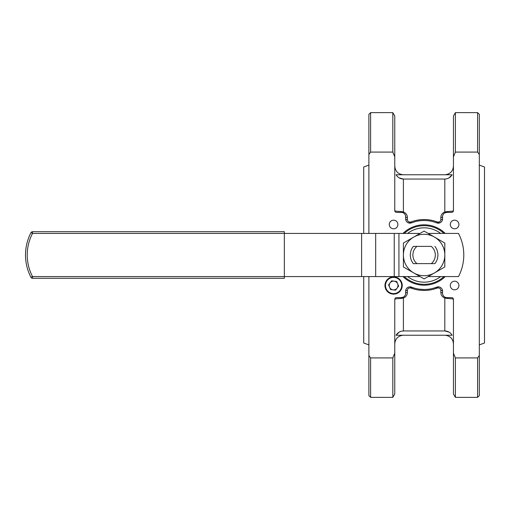 <?xml version="1.0" encoding="UTF-8"?>
<svg xmlns="http://www.w3.org/2000/svg" width="510" height="510" viewBox="0 0 510 510"><rect width="100%" height="100%" fill="white"/><g stroke="black" fill="none" stroke-linecap="round" stroke-linejoin="round"><path stroke-width="0.76" d="M393.599 220.18A4.316 4.316 0 0 1 397.915 224.496A4.316 4.316 0 0 1 393.599 228.811A4.316 4.316 0 0 1 389.289 224.496A4.316 4.316 0 0 1 393.599 220.18M454.608 281.188A4.316 4.316 0 0 1 458.923 285.504A4.316 4.316 0 0 1 454.608 289.82A4.316 4.316 0 0 1 450.298 285.504A4.316 4.316 0 0 1 454.608 281.188M454.608 220.18A4.316 4.316 0 0 1 458.923 224.496A4.316 4.316 0 0 1 454.608 228.811A4.316 4.316 0 0 1 450.298 224.496A4.316 4.316 0 0 1 454.608 220.18M402.231 285.504A8.625 8.625 0 0 1 393.599 294.13A8.625 8.625 0 0 1 384.973 285.504M390.099 282.859A4.386 4.386 0 0 0 393.063 289.858A4.386 4.386 0 0 0 397.641 283.796A4.386 4.386 0 0 0 390.099 282.859M392.541 294.066A8.625 8.625 0 0 1 386.714 280.302A8.625 8.625 0 0 1 401.548 282.138A8.625 8.625 0 0 1 392.541 294.066M434.883 246.375A13.802 13.802 0 0 1 434.883 263.625L431.275 263.625A11.214 11.214 0 0 0 431.275 246.375L416.938 246.375A11.214 11.214 0 0 0 416.938 263.625L413.329 263.625A13.802 13.802 0 0 1 413.329 246.375L416.938 246.375L413.329 246.375M440.64 276.567A27.177 27.177 0 0 1 407.573 276.567M407.573 233.433A27.177 27.177 0 0 1 440.64 233.433M479.323 355.515L479.323 395.632L477.596 397.36L477.596 357.918A546.459 546.459 0 0 0 479.323 355.515L479.323 154.485A546.459 546.459 0 0 0 477.596 152.082L477.596 112.64L455.398 112.64L455.398 152.082L453.441 156.825L453.441 116.031L455.398 112.64M477.596 112.64L479.323 114.367L479.323 154.485M368.889 154.485L368.889 114.367L370.611 112.64L370.611 152.082A546.459 546.459 0 0 0 368.889 154.485L368.889 233.433M368.889 395.632L368.889 355.515A546.459 546.459 54.3 0 0 370.611 357.918L370.611 397.36L368.889 395.632M445.236 276.567A30.198 30.198 0 0 1 402.97 276.567M402.97 233.433A30.198 30.198 0 0 1 445.236 233.433M443.987 233.433A29.338 29.338 0 0 0 404.226 233.433M404.226 276.567A29.338 29.338 0 0 0 443.987 276.567M479.323 165.112L484.5 166.993L484.5 343.007L479.323 344.887M455.398 357.918L455.398 397.36L453.441 393.969L453.441 353.175L455.398 357.918L477.596 357.918M477.596 152.082L455.398 152.082M363.713 276.567L363.713 343.007L368.889 344.887M363.713 233.433L363.713 166.993L368.889 165.112M392.815 112.64L394.772 116.031L394.772 156.825L392.815 152.082L392.815 112.64L370.611 112.64M392.815 397.36L392.815 357.918L394.772 353.175L394.772 393.969L392.815 397.36L370.611 397.36M370.611 357.918L392.815 357.918M392.815 152.082L370.611 152.082M439.932 222.819L436.681 222.864A4.316 4.316 0 0 0 442.572 218.847A1.728 0.759 0 0 1 440.844 219.606L440.844 217.496C440.92 214.914 442.246 213.065 444.809 211.943L447.397 211.542C451.254 211.357 453.269 211.063 453.441 210.655A1.728 1.728 0 0 1 451.713 212.377L446.881 212.377A4.316 4.316 0 0 0 442.572 216.693L442.572 218.847M442.47 219.759L442.368 220.141M442.253 220.467L442.062 220.868M441.335 221.863L440.672 222.417M400.809 211.542A1.728 0.606 90 0 0 401.325 212.377L396.493 212.377A1.728 1.728 0 0 1 394.772 210.655C394.944 211.063 396.958 211.357 400.809 211.542L403.397 211.943A1.728 0.37 110.1 0 1 402.804 212.638L401.325 212.377A4.316 4.316 0 0 1 405.641 216.693L405.641 218.847A4.316 4.316 0 0 0 411.525 222.864L408.319 222.838M407.554 222.43L406.872 221.863M406.145 220.868L405.96 220.467M405.839 220.141L405.737 219.759M396.072 335.236L452.14 335.236C450.445 332.514 448.003 331.079 444.809 330.952L403.397 330.952C400.21 331.079 397.768 332.507 396.072 335.236L399.164 332.118M405.635 216.412L405.641 216.693A1.728 0.81 180 0 0 407.369 217.496C407.318 214.946 405.992 213.091 403.397 211.943L403.397 179.048L444.809 179.048C448.003 178.921 450.445 177.493 452.14 174.764L396.072 174.764C397.762 177.486 400.203 178.921 403.397 179.048L399.164 177.882M400.809 298.458C396.952 298.643 394.944 298.936 394.772 299.344A1.728 1.728 0 0 1 396.493 297.623L401.325 297.623A4.316 4.316 0 0 0 405.641 293.307L405.641 291.153A1.728 0.759 180 0 1 407.369 290.394L407.369 292.504C407.286 295.086 405.966 296.935 403.397 298.057L400.809 298.458A1.728 0.606 -90 0 1 401.325 297.623L403.442 297.069M452.14 174.764L449.042 177.882M442.533 290.598L442.572 293.307A4.316 4.316 0 0 0 446.881 297.623L451.713 297.623A1.728 1.728 0 0 1 453.441 299.344C453.269 298.936 451.254 298.643 447.397 298.458L444.809 298.057L444.809 330.952L449.042 332.118M409.441 286.875L414.63 288.182M416.16 288.583L417.671 288.909M419.284 289.17L424.103 289.514M427.291 289.361L428.897 289.176M430.497 288.915L432.021 288.59M433.557 288.188L438.778 286.875M405.641 291.153A4.316 4.316 0 0 1 411.525 287.136A34.514 34.514 0 0 0 436.681 287.136L437.312 288.035C428.483 291.28 419.679 291.28 410.901 288.035C408.822 287.666 407.643 288.456 407.369 290.394M453.441 156.825L453.441 210.655M453.441 299.344L453.441 353.175M394.772 210.655L394.772 156.825M394.772 353.175L394.772 299.344M368.889 276.567L368.889 355.515M447.397 298.458A1.728 0.606 -90 0 0 446.881 297.623L445.402 297.362A1.728 0.37 -69.9 0 0 444.809 298.057C442.221 296.909 440.895 295.054 440.844 292.504L440.844 290.394C440.57 288.456 439.397 287.672 437.312 288.035M405.641 218.847A1.728 0.759 180 0 0 407.369 219.606C407.637 221.544 408.816 222.328 410.901 221.965C419.73 218.72 428.534 218.72 437.312 221.965C439.39 222.334 440.57 221.544 440.844 219.606M440.844 290.394A1.728 0.759 0 0 1 442.572 291.153A4.316 4.316 0 0 0 436.681 287.136M433.583 221.818L436.681 222.864A34.514 34.514 0 0 0 411.525 222.864L410.901 221.965M432.053 221.416L430.542 221.091M428.929 220.83L427.316 220.639M424.11 220.486L421.617 220.581M420.922 220.639L419.322 220.824M417.715 221.085L416.192 221.41M414.649 221.812L411.525 222.864M404.506 213.779L404.047 213.346M447.397 211.542A1.728 0.606 90 0 1 446.881 212.377L444.771 212.931M444.165 213.339L443.706 213.773M442.578 216.412L442.572 216.693A1.728 0.81 0 0 1 440.844 217.496M440.844 292.504A1.728 0.81 0 0 1 442.572 293.307L442.578 293.588M443.7 296.221L444.159 296.654M439.792 287.124L440.736 287.627M441.807 288.711L442.087 289.183M442.291 289.629L442.45 290.145M404.047 296.661L404.506 296.227M405.635 293.588L405.641 293.307A1.728 0.81 180 0 1 407.369 292.504M405.794 290.024L405.947 289.565M406.119 289.176L406.4 288.711M407.477 287.621L408.421 287.124M402.804 297.362A1.728 0.37 -110.1 0 1 403.397 298.057L403.397 330.952M411.525 287.136L410.901 288.035M445.402 212.638A1.728 0.37 69.9 0 1 444.809 211.943L444.809 179.048M436.681 222.864L437.312 221.965M420.049 233.433L32.519 233.433A46.588 46.588 0 0 0 32.519 276.567L420.049 276.567M428.158 276.567L458.496 276.567A46.588 46.588 0 0 0 458.496 233.433L428.158 233.433M284.338 276.567L284.338 278.294L32.519 278.294A1.728 1.728 0 0 1 30.989 277.37A48.316 48.316 0 0 1 30.989 232.63A1.728 1.728 0 0 1 32.519 231.706L284.338 231.706L284.338 276.567M434.883 263.625L413.329 263.625M434.456 272.933A20.706 20.706 0 0 0 434.456 237.067A20.706 20.706 0 0 0 403.397 255A20.706 20.706 0 0 0 434.456 272.933L424.103 278.913L403.397 266.953L403.397 243.047L424.103 231.087L444.809 243.047L444.809 266.953L434.456 272.933M398.629 286.129L395.575 290.171L390.552 289.546L388.575 284.88L391.629 280.838L396.652 281.463L398.629 286.129M392.604 293.55A8.109 8.109 0 0 0 401.07 282.342A8.109 8.109 0 0 0 387.128 280.615A8.109 8.109 0 0 0 392.604 293.55M407.369 217.496L407.369 219.606M398.928 233.433L398.928 276.567M361.603 233.433L361.603 276.567M375.672 233.433L375.672 276.567M394.243 233.433L394.243 276.567M32.519 278.294L32.519 276.567L30.989 277.37A48.316 48.316 0 0 1 30.989 232.63L32.519 233.433L32.519 231.706M477.596 397.36L455.398 397.36M403.117 174.758C398.023 174.114 395.244 171.239 394.772 166.132M403.117 335.242C398.023 335.886 395.244 338.761 394.772 343.867M445.096 335.242C450.19 335.886 452.969 338.761 453.441 343.867M445.096 174.758C450.19 174.114 452.969 171.239 453.441 166.132"/></g></svg>
